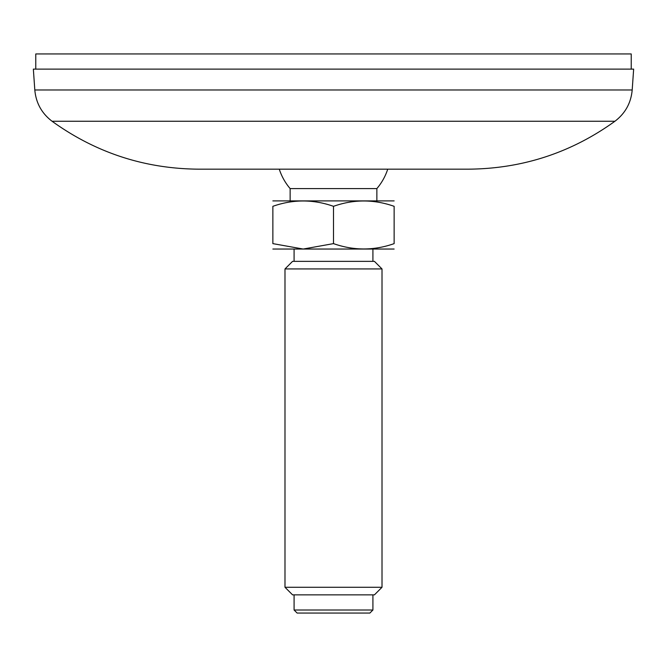 <?xml version="1.0" encoding="UTF-8"?>
<svg xmlns="http://www.w3.org/2000/svg" width="667" height="667" viewBox="0 0 667 667"><rect width="100%" height="100%" fill="white"/><g stroke="black" fill="none" stroke-linecap="round" stroke-linejoin="round"><path stroke-width="1" d="M35.776 69.118L35.776 53.952L631.224 53.952L631.224 69.118M121.261 69.118L33.35 69.118L34.809 89.978L632.191 89.978L633.65 69.118L121.261 69.118M52.076 121.261L614.924 121.261C571.169 152.776 522.336 168.743 468.417 169.168L198.583 169.168C144.664 168.743 95.831 152.776 52.076 121.261C41.729 113.373 35.968 102.943 34.809 89.978M279.273 169.168A56.995 56.995 0 0 0 290.137 188.586L376.863 188.586A56.995 56.995 0 0 0 387.727 169.168M294.089 610.013L297.115 613.048L369.885 613.048L372.911 610.013L294.089 610.013L294.089 594.856M284.992 587.277L292.571 594.856L374.429 594.856L382.008 587.277L284.992 587.277L284.992 268.934L382.008 268.934L374.429 261.356L292.571 261.356L284.992 268.934M394.139 243.622C373.97 250.734 353.752 250.734 333.5 243.622L333.5 206.32C353.668 199.208 373.879 199.208 394.139 206.32L394.139 243.622C394.139 250.734 394.139 250.734 394.139 243.622C394.139 250.734 394.139 250.734 394.139 243.622M394.139 206.32C394.139 199.208 394.139 199.208 394.139 206.32M333.5 206.32C313.248 199.208 293.03 199.208 272.861 206.32C272.861 199.208 272.861 199.208 272.861 206.32C272.861 199.208 272.861 199.208 272.861 206.32L272.861 243.622C272.861 250.734 272.861 250.734 272.861 243.622L303.185 249.041L333.5 243.622M272.861 200.9L394.139 200.9M272.861 249.041L394.139 249.041M614.924 121.261C625.271 113.373 631.032 102.943 632.191 89.978M376.863 200.717L376.863 188.586M290.137 200.717L290.137 188.586M372.911 261.356L372.911 249.225M294.089 261.356L294.089 249.225M372.911 610.013L372.911 594.856M382.008 587.277L382.008 268.934"/></g></svg>
